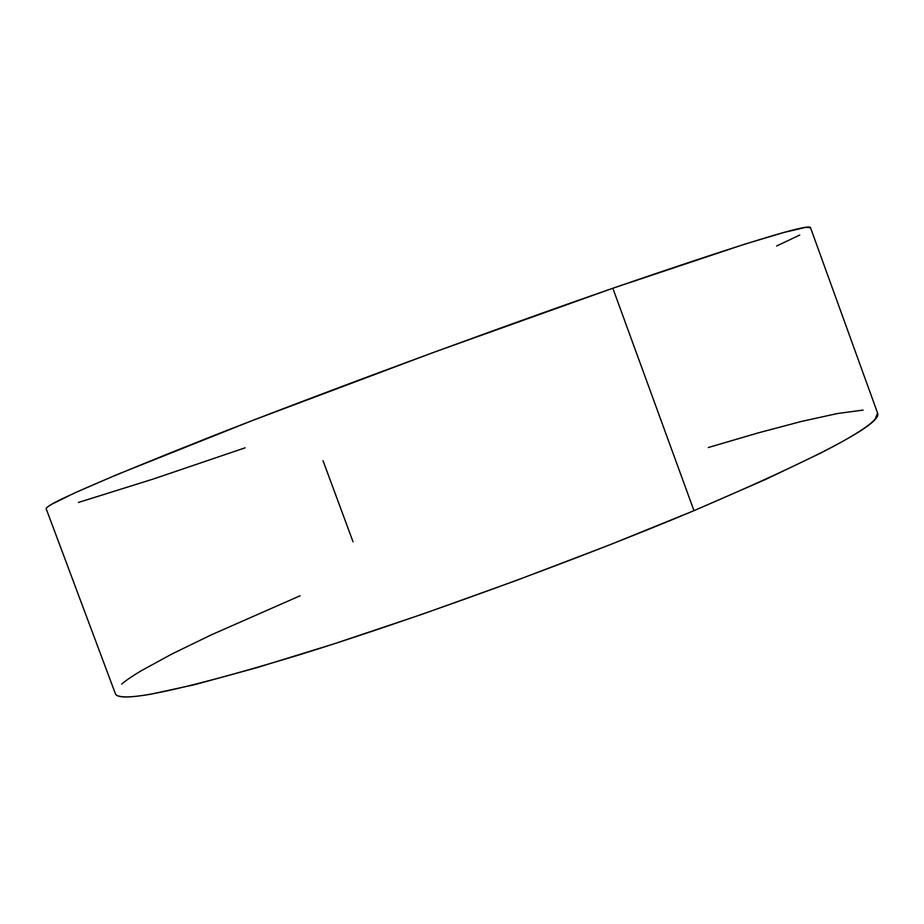 <?xml version="1.0" encoding="UTF-8"?>
<svg xmlns="http://www.w3.org/2000/svg" width="924" height="924" viewBox="0 0 924 924"><rect width="100%" height="100%" fill="white"/><g stroke="black" fill="none" stroke-linecap="round" stroke-linejoin="round"><path stroke-width="1.39" d="M810.521 227.697L805.636 227.373L784.164 232.398L744.536 244.225L612.831 288.242C491.58 330.33 329.083 390.321 215.13 435.031C100.704 480.341 44.41 504.943 46.223 508.847L115.385 693.681C118.78 703.695 179.325 690.99 297.02 655.555C413.756 619.461 575.929 560.314 693.993 510.66L612.831 288.242L432.825 352.668L251.409 420.917L116.447 474.821L75.11 492.746L52.125 504.065C47.84 506.537 45.877 508.131 46.235 508.87M776.61 246.003L799.722 235.066M78.413 502.46L153.037 479.094L245.137 447.817M810.498 227.65C809.724 223.019 743.843 243.208 612.831 288.242L693.993 510.66C821.066 456.109 882.281 423.631 877.638 413.224L810.498 227.65M353.037 541.787L323.03 460.66M115.361 693.635C115.985 695.541 118.942 696.604 124.22 696.846C129.984 697.112 138.704 696.246 150.404 694.271L194.71 684.661L256.676 667.729L334.049 643.832L422.626 614.102L516.574 580.376L609.205 545.056L693.993 510.66L765.569 479.475L820.373 453.245C835.608 445.46 847.758 438.715 856.825 433.033C865.846 427.373 871.933 422.776 875.063 419.253L877.592 413.109M863.074 410.083L837.317 413.548L801.547 421.413L757.911 432.963L708.327 447.528M300.034 595.795L211.088 634.95L171.806 654.053L141.28 670.732C132.733 675.814 126.195 680.26 121.656 684.083"/></g></svg>
